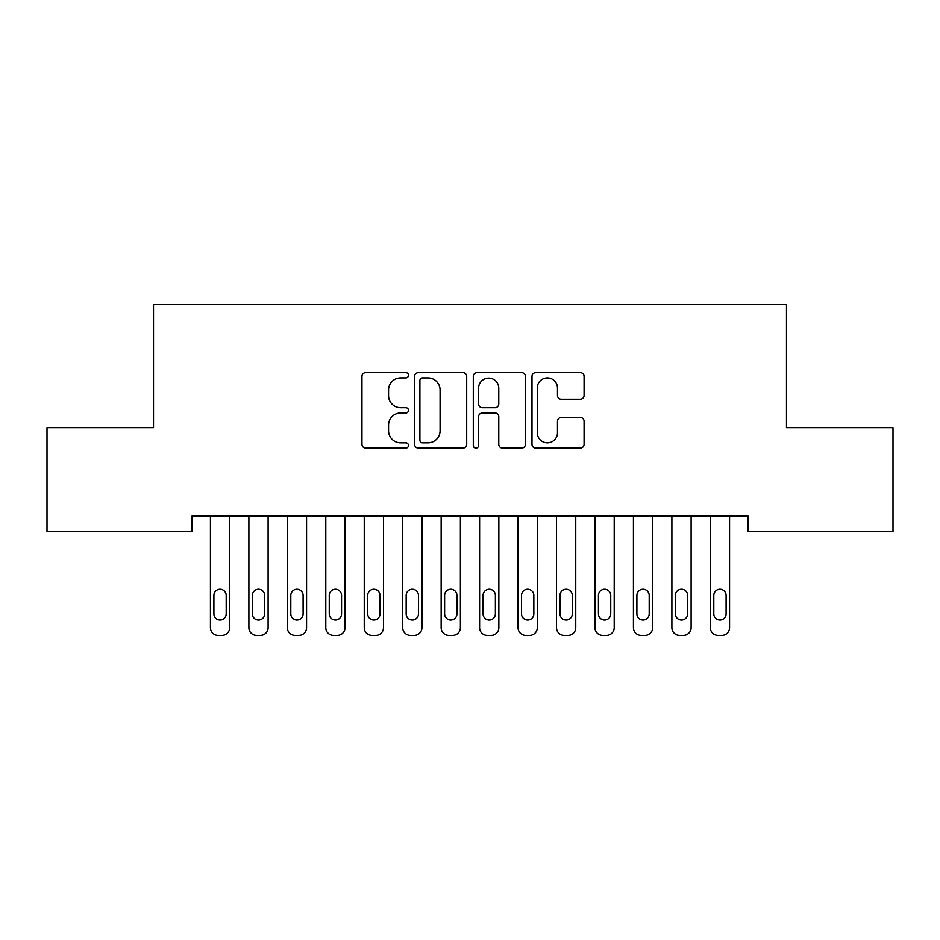<?xml version="1.0" encoding="UTF-8"?>
<svg xmlns="http://www.w3.org/2000/svg" width="940" height="940" viewBox="0 0 940 940"><rect width="100%" height="100%" fill="white"/><g stroke="black" fill="none" stroke-linecap="round" stroke-linejoin="round"><path stroke-width="1.41" d="M408.477 375.248A2.644 2.644 0 0 0 405.833 372.616L365.731 372.616A3.772 3.772 0 0 0 361.959 376.388L361.959 444.326A3.772 3.772 0 0 0 365.731 448.098L405.833 448.098A2.644 2.644 0 0 0 408.477 445.466A2.644 2.644 0 0 0 405.833 442.822L400.64 442.822A12.079 12.079 0 0 1 388.561 430.743L388.561 425.08A12.079 12.079 0 0 1 400.64 413.001L405.833 413.001A2.644 2.644 0 0 0 408.477 410.357A2.644 2.644 0 0 0 405.833 407.713L400.64 407.713A12.079 12.079 0 0 1 388.561 395.634L388.561 389.971A12.079 12.079 0 0 1 400.64 377.892L405.833 377.892A2.644 2.644 0 0 0 408.477 375.248M580.309 399.218A3.772 3.772 0 0 0 584.081 395.446L584.081 376.388A3.772 3.772 0 0 0 580.309 372.616L535.777 372.616A3.772 3.772 0 0 0 531.993 376.388L531.993 444.326A3.772 3.772 0 0 0 535.777 448.098L580.309 448.098A3.772 3.772 0 0 0 584.081 444.326L584.081 421.308A3.772 3.772 0 0 0 580.309 417.524L561.251 417.524A3.772 3.772 0 0 0 557.479 421.308L557.479 432.717A10.093 10.093 0 0 1 547.374 442.822A10.093 10.093 0 0 1 537.28 432.717L537.28 387.997A10.093 10.093 0 0 1 547.374 377.892A10.093 10.093 0 0 1 557.479 387.997L557.479 395.446A3.772 3.772 0 0 0 561.251 399.218L580.309 399.218M748.029 516.107L191.971 516.107L191.971 531.488L47 531.488L47 427.665L153.514 427.665L153.514 304.607L786.486 304.607L786.486 427.665L893 427.665L893 531.488L748.029 531.488L748.029 516.107M466.698 376.388A3.772 3.772 0 0 0 462.927 372.616L418.382 372.616A3.772 3.772 0 0 0 414.611 376.388L414.611 444.326A3.772 3.772 0 0 0 418.382 448.098L462.927 448.098A3.772 3.772 0 0 0 466.698 444.326L466.698 376.388M477.074 372.616L521.618 372.616A3.772 3.772 0 0 1 525.389 376.388L525.389 444.326A3.772 3.772 0 0 1 521.618 448.098L502.559 448.098A3.772 3.772 0 0 1 498.776 444.326L498.776 416.772A3.772 3.772 0 0 0 495.004 413.001L482.361 413.001A3.772 3.772 0 0 0 478.589 416.772L478.589 445.466A2.644 2.644 0 0 1 475.946 448.098A2.644 2.644 0 0 1 473.302 445.466L473.302 376.388A3.772 3.772 0 0 1 477.074 372.616M422.53 377.892A2.644 2.644 0 0 0 419.898 380.536L419.898 440.179A2.644 2.644 0 0 0 422.53 442.822L428.005 442.822A12.079 12.079 0 0 0 440.085 430.743L440.085 389.971A12.079 12.079 0 0 0 428.005 377.892L422.53 377.892M498.776 388.185A10.093 10.093 0 0 0 488.683 378.08A10.093 10.093 0 0 0 478.589 388.185L478.589 403.941A3.772 3.772 0 0 0 482.361 407.713L495.004 407.713A3.772 3.772 0 0 0 498.776 403.941L498.776 388.185M210.431 627.697L210.431 516.107L210.431 627.697A7.696 7.696 0 0 0 218.127 635.393L221.969 635.393A7.696 7.696 0 0 0 229.654 627.697L229.654 516.107L229.654 627.697M226.199 613.855A6.157 6.157 0 0 1 220.042 620.012A6.157 6.157 0 0 1 213.897 613.855L213.897 595.396A6.157 6.157 0 0 1 220.042 589.251A6.157 6.157 0 0 1 226.199 595.396L226.199 613.855M218.127 635.393L221.969 635.393M248.888 627.697L248.888 516.107L248.888 627.697A7.696 7.696 0 0 0 256.573 635.393L260.427 635.393A7.696 7.696 0 0 0 268.112 627.697L268.112 516.107L268.112 627.697M287.346 627.697L287.346 516.107L287.346 627.697A7.696 7.696 0 0 0 295.031 635.393L298.873 635.393A7.696 7.696 0 0 0 306.569 627.697L306.569 516.107L306.569 627.697M264.657 613.855A6.157 6.157 0 0 1 258.5 620.012A6.157 6.157 0 0 1 252.343 613.855L252.343 595.396A6.157 6.157 0 0 1 258.5 589.251A6.157 6.157 0 0 1 264.657 595.396L264.657 613.855M256.573 635.393L260.427 635.393M303.103 613.855A6.157 6.157 0 0 1 296.958 620.012A6.157 6.157 0 0 1 290.801 613.855L290.801 595.396A6.157 6.157 0 0 1 296.958 589.251A6.157 6.157 0 0 1 303.103 595.396L303.103 613.855M295.031 635.393L298.873 635.393M325.792 627.697L325.792 516.107L325.792 627.697A7.696 7.696 0 0 0 333.488 635.393L337.331 635.393A7.696 7.696 0 0 0 345.027 627.697L345.027 516.107L345.027 627.697M364.25 627.697L364.25 516.107L364.25 627.697A7.696 7.696 0 0 0 371.946 635.393L375.788 635.393A7.696 7.696 0 0 0 383.473 627.697L383.473 516.107L383.473 627.697M341.561 613.855A6.157 6.157 0 0 1 335.404 620.012A6.157 6.157 0 0 1 329.259 613.855L329.259 595.396A6.157 6.157 0 0 1 335.404 589.251A6.157 6.157 0 0 1 341.561 595.396L341.561 613.855M333.488 635.393L337.331 635.393M380.019 613.855A6.157 6.157 0 0 1 373.862 620.012A6.157 6.157 0 0 1 367.716 613.855L367.716 595.396A6.157 6.157 0 0 1 373.862 589.251A6.157 6.157 0 0 1 380.019 595.396L380.019 613.855M371.946 635.393L375.788 635.393M402.708 627.697L402.708 516.107L402.708 627.697A7.696 7.696 0 0 0 410.392 635.393L414.246 635.393A7.696 7.696 0 0 0 421.931 627.697L421.931 516.107L421.931 627.697M418.476 613.855A6.157 6.157 0 0 1 412.319 620.012A6.157 6.157 0 0 1 406.162 613.855L406.162 595.396A6.157 6.157 0 0 1 412.319 589.251A6.157 6.157 0 0 1 418.476 595.396L418.476 613.855M410.392 635.393L414.246 635.393M441.154 627.697L441.154 516.107L441.154 627.697A7.696 7.696 0 0 0 448.85 635.393L452.692 635.393A7.696 7.696 0 0 0 460.389 627.697L460.389 516.107L460.389 627.697M456.922 613.855A6.157 6.157 0 0 1 450.777 620.012A6.157 6.157 0 0 1 444.62 613.855L444.62 595.396A6.157 6.157 0 0 1 450.777 589.251A6.157 6.157 0 0 1 456.922 595.396L456.922 613.855M448.85 635.393L452.692 635.393M479.612 627.697L479.612 516.107L479.612 627.697A7.696 7.696 0 0 0 487.308 635.393L491.15 635.393A7.696 7.696 0 0 0 498.846 627.697L498.846 516.107L498.846 627.697M495.38 613.855A6.157 6.157 0 0 1 489.223 620.012A6.157 6.157 0 0 1 483.078 613.855L483.078 595.396A6.157 6.157 0 0 1 489.223 589.251A6.157 6.157 0 0 1 495.38 595.396L495.38 613.855M487.308 635.393L491.15 635.393M518.069 627.697L518.069 516.107L518.069 627.697A7.696 7.696 0 0 0 525.754 635.393L529.608 635.393A7.696 7.696 0 0 0 537.292 627.697L537.292 516.107L537.292 627.697M533.838 613.855A6.157 6.157 0 0 1 527.681 620.012A6.157 6.157 0 0 1 521.524 613.855L521.524 595.396A6.157 6.157 0 0 1 527.681 589.251A6.157 6.157 0 0 1 533.838 595.396L533.838 613.855M525.754 635.393L529.608 635.393M556.527 627.697L556.527 516.107L556.527 627.697A7.696 7.696 0 0 0 564.212 635.393L568.054 635.393A7.696 7.696 0 0 0 575.75 627.697L575.75 516.107L575.75 627.697M572.284 613.855A6.157 6.157 0 0 1 566.139 620.012A6.157 6.157 0 0 1 559.981 613.855L559.981 595.396A6.157 6.157 0 0 1 566.139 589.251A6.157 6.157 0 0 1 572.284 595.396L572.284 613.855M564.212 635.393L568.054 635.393M594.973 627.697L594.973 516.107L594.973 627.697A7.696 7.696 0 0 0 602.669 635.393L606.511 635.393A7.696 7.696 0 0 0 614.208 627.697L614.208 516.107L614.208 627.697M610.741 613.855A6.157 6.157 0 0 1 604.596 620.012A6.157 6.157 0 0 1 598.439 613.855L598.439 595.396A6.157 6.157 0 0 1 604.596 589.251A6.157 6.157 0 0 1 610.741 595.396L610.741 613.855M602.669 635.393L606.511 635.393M633.431 627.697L633.431 516.107L633.431 627.697A7.696 7.696 0 0 0 641.127 635.393L644.969 635.393A7.696 7.696 0 0 0 652.654 627.697L652.654 516.107L652.654 627.697M649.199 613.855A6.157 6.157 0 0 1 643.042 620.012A6.157 6.157 0 0 1 636.897 613.855L636.897 595.396A6.157 6.157 0 0 1 643.042 589.251A6.157 6.157 0 0 1 649.199 595.396L649.199 613.855M641.127 635.393L644.969 635.393M671.889 627.697L671.889 516.107L671.889 627.697A7.696 7.696 0 0 0 679.573 635.393L683.427 635.393A7.696 7.696 0 0 0 691.111 627.697L691.111 516.107L691.111 627.697M687.657 613.855A6.157 6.157 0 0 1 681.5 620.012A6.157 6.157 0 0 1 675.343 613.855L675.343 595.396A6.157 6.157 0 0 1 681.5 589.251A6.157 6.157 0 0 1 687.657 595.396L687.657 613.855M679.573 635.393L683.427 635.393M710.346 627.697L710.346 516.107L710.346 627.697A7.696 7.696 0 0 0 718.031 635.393L721.873 635.393A7.696 7.696 0 0 0 729.569 627.697L729.569 516.107L729.569 627.697M726.103 613.855A6.157 6.157 0 0 1 719.958 620.012A6.157 6.157 0 0 1 713.801 613.855L713.801 595.396A6.157 6.157 0 0 1 719.958 589.251A6.157 6.157 0 0 1 726.103 595.396L726.103 613.855M718.031 635.393L721.873 635.393"/></g></svg>
